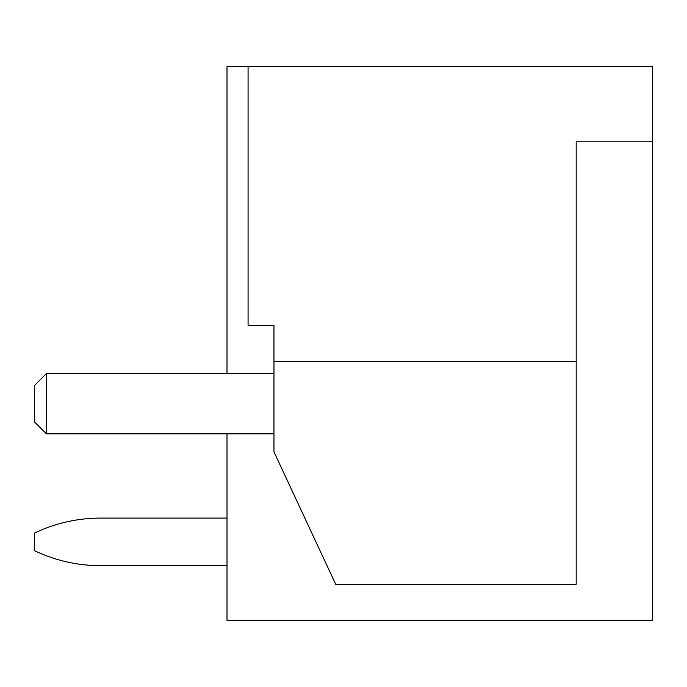 <?xml version="1.0" encoding="UTF-8"?>
<svg xmlns="http://www.w3.org/2000/svg" width="687" height="687" viewBox="0 0 687 687"><rect width="100%" height="100%" fill="white"/><g stroke="black" fill="none" stroke-linecap="round" stroke-linejoin="round"><path stroke-width="1.03" d="M227.002 433.806L227.002 620.438L652.65 620.438L652.65 66.562L227.002 66.562L227.002 373.599M248.076 66.562L248.076 325.44L273.967 325.44L273.967 361.56L576.187 361.56L576.187 141.814L652.65 141.814M576.187 361.56L576.187 584.319L335.728 584.319L273.967 451.866L273.967 361.56M273.967 373.599L46.39 373.599L34.35 385.639L34.35 421.766L46.39 433.806L273.967 433.806M46.39 433.806L46.39 373.599M100.577 565.659L227.002 565.659L100.577 565.659A153.218 153.218 0 0 1 34.35 550.605L34.35 533.146A153.218 153.218 0 0 1 100.577 518.092L227.002 518.092L100.577 518.092"/></g></svg>
